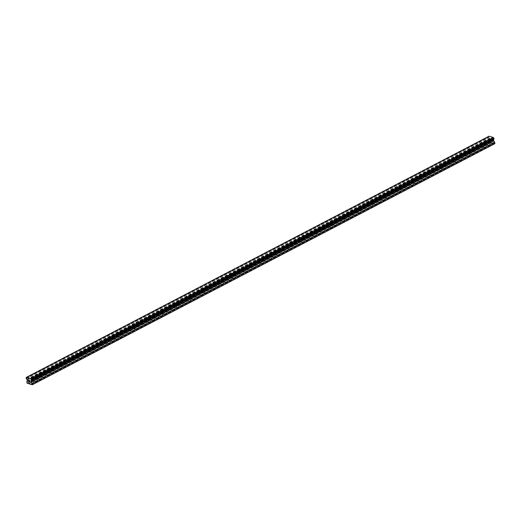 <?xml version="1.0" encoding="UTF-8"?>
<svg xmlns="http://www.w3.org/2000/svg" width="521" height="521" viewBox="0 0 521 521"><rect width="100%" height="100%" fill="white"/><g stroke="black" fill="none" stroke-linecap="round" stroke-linejoin="round"><path stroke-width="0.39" stroke-dasharray="2.6 1.95" d="M36.333 375.862L37.603 375.862L36.333 375.862M38.124 380.187L36.854 380.187L38.124 380.187M50.296 368.581L51.566 368.581L50.296 368.581M52.087 372.912L50.817 372.912L52.087 372.912M64.259 361.3L65.535 361.3L64.259 361.3M66.056 365.631L64.78 365.631L66.056 365.631M78.228 354.026L79.498 354.026L78.228 354.026M80.019 358.35L78.743 358.35L80.019 358.35M92.191 346.745L93.461 346.745L92.191 346.745M93.982 351.076L92.712 351.076L93.982 351.076M106.154 339.464L107.43 339.464L106.154 339.464M107.951 343.795L106.675 343.795L107.951 343.795M120.117 332.19L121.393 332.183L120.117 332.19M121.914 336.514L120.638 336.514L121.914 336.514M134.086 324.909L135.356 324.909L134.086 324.909M135.877 329.239L134.607 329.239L135.877 329.239M148.049 317.628L149.319 317.628L148.049 317.628M149.84 321.958L148.57 321.958L149.84 321.958M162.011 310.353L163.288 310.347L162.011 310.353M163.809 314.677L162.532 314.677L163.809 314.677M175.981 303.072L177.251 303.072L175.981 303.072M177.772 307.403L176.495 307.403L177.772 307.403M189.944 295.791L191.214 295.791L189.944 295.791M191.735 300.122L190.465 300.122L191.735 300.122M203.906 288.517L205.183 288.51L203.906 288.517M205.704 292.841L204.427 292.841L205.704 292.841M217.869 281.236L219.146 281.236L217.869 281.236M219.667 285.567L218.39 285.567L219.667 285.567M231.838 273.955L233.108 273.955L231.838 273.955M233.629 278.286L232.359 278.286L233.629 278.286M245.801 266.68L247.071 266.674L245.801 266.68M247.592 271.005L246.322 271.005L247.592 271.005M259.764 259.399L261.041 259.399L259.764 259.399M261.562 263.724L260.285 263.73L261.562 263.724M273.733 252.118L275.003 252.118L273.733 252.118M275.524 256.449L274.248 256.449L275.524 256.449M287.696 244.844L288.966 244.837L287.696 244.844M289.487 249.168L288.217 249.168L289.487 249.168M301.659 237.563L302.935 237.563L301.659 237.563M303.45 241.887L302.18 241.894L303.45 241.887M315.622 230.282L316.898 230.282L315.622 230.282M317.419 234.613L316.143 234.613L317.419 234.613M329.591 223.001L330.861 223.001L329.591 223.001M331.382 227.332L330.112 227.332L331.382 227.332M343.554 215.727L344.824 215.727L343.554 215.727M345.345 220.051L344.075 220.057L345.345 220.051M357.517 208.446L358.793 208.446L357.517 208.446M359.314 212.776L358.038 212.776L359.314 212.776M371.486 201.165L372.756 201.165L371.486 201.165M373.277 205.495L372.001 205.495L373.277 205.495M385.449 193.89L386.719 193.89L385.449 193.89M387.24 198.214L385.97 198.221L387.24 198.214M399.412 186.609L400.688 186.609L399.412 186.609M401.203 190.94L399.933 190.94L401.203 190.94M413.374 179.328L414.651 179.328L413.374 179.328M415.172 183.659L413.895 183.659L415.172 183.659M427.344 172.054L428.614 172.054L427.344 172.054M429.135 176.378L427.865 176.385L429.135 176.378M441.307 164.773L442.576 164.773L441.307 164.773M443.097 169.104L441.828 169.104L443.097 169.104M455.269 157.492L456.546 157.492L455.269 157.492M457.067 161.823L455.79 161.823L457.067 161.823M469.239 150.217L470.509 150.217L469.239 150.217M471.03 154.542L469.753 154.548L471.03 154.542M483.201 142.936L484.471 142.936L483.201 142.936M484.992 147.267L483.722 147.267L484.992 147.267M28.655 381.365L29.13 381.58M28.909 380.434L28.375 380.206M29.352 380.538L29.821 380.838L29.547 381.619L30.049 381.841M492.247 139.537L492.345 140.025L491.785 139.407L492.247 139.537M492.358 140.11L492.449 140.598L492.358 140.11M492.449 140.598L491.993 140.468L492.449 140.598M492.006 140.553L492.527 140.696L492.293 139.472L491.772 139.322L492.293 139.472L492.527 140.696L492.006 140.553M491.153 139.153L491.375 140.377L491.134 139.146M491.375 140.377L491.225 139.322L491.368 140.377M489.056 136.176L489.011 136.268A0.788 0.443 62.5 0 1 488.841 136.717A0.788 0.443 62.5 0 1 488.685 136.743L488.822 137.44A0.788 0.443 62.5 0 1 489.369 138.163L489.942 139.745L489.388 140.839L489.896 142.337L494.774 143.711M31.423 380.017L494.006 138.905A0.788 0.443 62.5 0 0 493.849 138.931A0.788 0.443 62.5 0 0 493.732 139.055M30.739 384.316L493.315 143.197M30.804 384.335L493.257 143.288M31.039 384.394L493.615 143.282M31.136 384.524L493.713 143.412M26.454 377.321L489.037 136.209M26.428 377.38L489.011 136.268M26.792 379.275L489.369 138.163M26.851 379.399L489.427 138.286M27.02 383.059L489.603 141.946M27.32 383.449L489.896 142.337M28.512 383.684L490.958 142.637M28.44 383.664L491.016 142.552M28.74 383.749L491.316 142.637M28.837 383.879L491.414 142.767M26.102 377.855L488.685 136.743M26.05 377.966L488.626 136.854M26.135 378.402L488.711 137.29M26.18 378.5L488.757 137.388L26.18 378.507M26.239 378.552L488.822 137.44M27.092 379.711L489.668 138.599M27.177 379.907L489.76 138.794M27.359 380.858L489.942 139.745M27.339 381.027L489.922 139.915M26.832 381.782L489.408 140.67M26.812 381.952L489.388 140.839M37.603 375.862L38.378 379.9M36.281 375.888L37.323 375.693M51.566 368.581L52.341 372.619M50.244 368.608L51.286 368.412M65.535 361.3L66.304 365.345M64.207 361.333L65.255 361.131M79.498 354.026L80.267 358.064M78.176 354.052L79.218 353.857M93.461 346.745L94.236 350.783M92.139 346.771L93.181 346.576M107.43 339.464L108.199 343.502M106.102 339.497L107.15 339.295M121.393 332.183L122.161 336.227M120.064 332.216L121.113 332.014M135.356 324.909L136.131 328.946M134.034 324.935L135.076 324.739M149.319 317.628L150.094 321.665M147.997 317.66L149.039 317.458M163.288 310.347L164.056 314.391M161.959 310.379L163.008 310.177M177.251 303.072L178.019 307.11M175.929 303.098L176.971 302.903M191.214 295.791L191.989 299.829M189.891 295.824L190.933 295.622M205.183 288.51L205.951 292.555M203.854 288.543L204.903 288.341M219.146 281.236L219.914 285.274M217.817 281.262L218.866 281.066M233.108 273.955L233.883 277.993M231.786 273.987L232.828 273.785M247.071 266.674L247.846 270.718M245.749 266.706L246.791 266.505M261.041 259.399L261.809 263.437M259.712 259.425L260.76 259.23M275.003 252.118L275.772 256.156M273.681 252.151L274.723 251.949M288.966 244.837L289.741 248.882M287.644 244.87L288.686 244.668M302.935 237.563L303.704 241.601M301.607 237.589L302.655 237.394M316.898 230.282L317.667 234.32M315.57 230.315L316.618 230.113M330.861 223.001L331.63 227.045M329.539 223.034L330.581 222.832M344.824 215.727L345.599 219.764M343.502 215.753L344.544 215.557M358.793 208.446L359.562 212.483M357.465 208.478L358.513 208.276M372.756 201.165L373.524 205.209M371.434 201.197L372.476 200.995M386.719 193.89L387.494 197.928M385.397 193.916L386.439 193.721M400.688 186.609L401.457 190.647M399.36 186.642L400.402 186.44M414.651 179.328L415.419 183.372M413.322 179.361L414.371 179.159M428.614 172.054L429.382 176.091M427.292 172.08L428.334 171.884M442.576 164.773L443.351 168.811M441.254 164.799L442.296 164.603M456.546 157.492L457.314 161.536M455.217 157.524L456.266 157.322M470.509 150.217L471.277 154.255M469.187 150.243L470.229 150.048M484.471 142.936L485.246 146.974M483.149 142.962L484.191 142.767M482.947 143.223L483.722 147.267M468.985 150.504L469.753 154.548M455.022 157.785L455.79 161.823M441.059 165.066L441.828 169.104M427.09 172.34L427.865 176.385M413.127 179.621L413.895 183.659M399.164 186.902L399.933 190.94M385.195 194.177L385.97 198.221M371.232 201.458L372.001 205.495M357.269 208.739L358.038 212.776M343.306 216.013L344.075 220.057M329.337 223.294L330.112 227.332M315.374 230.575L316.143 234.613M301.412 237.85L302.18 241.894M287.442 245.13L288.217 249.168M273.479 252.411L274.248 256.449M259.517 259.686L260.285 263.73M245.554 266.967L246.322 271.005M231.585 274.248L232.359 278.286M217.622 281.522L218.39 285.567M203.659 288.803L204.427 292.841M189.69 296.084L190.465 300.122M175.727 303.359L176.495 307.403M161.764 310.64L162.532 314.677M147.801 317.921L148.57 321.958M133.832 325.195L134.607 329.239M119.869 332.476L120.638 336.514M105.906 339.757L106.675 343.795M91.937 347.032L92.712 351.076M77.974 354.313L78.743 358.35M64.011 361.594L64.78 365.631M50.049 368.868L50.817 372.912M36.079 376.149L36.854 380.187M31.273 380.043L493.849 138.931M26.258 377.829L488.841 136.717M26.376 377.705L488.659 136.749"/><path stroke-width="0.78" d="M28.447 380.304L28.544 380.792L28.453 380.304L28.909 380.434L28.447 380.304M28.557 380.877L28.655 381.365L28.564 380.877M28.655 381.365L29.111 381.496L28.609 381.431L28.375 380.206L28.909 380.434M28.375 380.206L28.609 381.431L29.13 381.58M29.352 380.538L29.84 380.962L29.541 381.619L30.049 381.841L29.43 381.665L29.775 380.936L29.371 380.779M29.358 380.714L29.782 380.936L29.437 381.665L30.049 381.841M30.739 378.598A0.788 0.443 62.5 0 0 31.293 379.314L31.423 380.017A0.788 0.443 62.5 0 0 31.273 380.043A0.788 0.443 62.5 0 0 31.104 380.493L31.104 381.913L32.374 384.57L30.68 384.4L27.02 383.059L26.832 381.782L27.359 380.858L26.792 379.275A0.788 0.443 62.5 0 0 26.239 378.552L26.102 377.855A0.788 0.443 62.5 0 0 26.258 377.829A0.788 0.443 62.5 0 0 26.428 377.38L30.739 378.598L493.322 137.485L489.056 136.176L26.48 377.289M494.006 138.905L493.869 138.202A0.788 0.443 62.5 0 1 493.322 137.485M32.198 384.824L494.774 143.711L494.735 142.344L493.687 140.8L493.68 139.381A0.788 0.443 62.5 0 1 493.732 139.055M32.374 384.57L494.95 143.457M31.084 380.59L493.661 139.478M31.104 380.493L493.68 139.381M30.687 378.513L493.27 137.401M30.648 378.461L493.224 137.349M32.159 383.456L494.735 142.344M32.068 383.261L494.65 142.148M31.195 382.114L493.778 141.002M31.104 381.913L493.687 140.8M30.921 380.962L493.504 139.849M30.947 380.799L493.524 139.68M494.032 138.899L31.475 379.991M31.481 379.907L494.058 138.794M31.397 379.47L493.98 138.358M31.351 379.373L493.934 138.26L31.351 379.366M31.293 379.314L493.869 138.202"/></g></svg>
